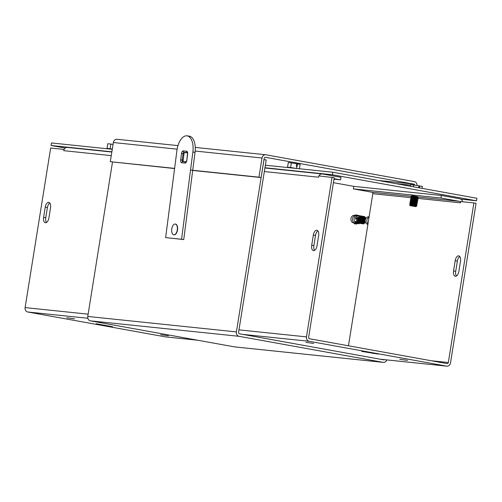 <?xml version="1.0" encoding="UTF-8"?>
<svg xmlns="http://www.w3.org/2000/svg" width="502" height="502" viewBox="0 0 502 502"><rect width="100%" height="100%" fill="white"/><g stroke="black" fill="none" stroke-linecap="round" stroke-linejoin="round"><path stroke-width="0.75" d="M358.07 215.302L355.78 214.894L358.051 215.427M356.771 223.409L356.671 224.043L354.356 223.798L354.468 223.114M356.746 223.585L356.546 224.03M355.705 215.389L355.78 214.894M384.3 359.645A1.293 1.111 -84.1 0 1 383.553 359.815L239.473 333.786A1.293 1.111 95.9 0 1 238.582 332.311L266.192 159.962L264.021 159.567L236.417 331.916A3.859 3.307 95.9 0 0 239.065 336.315L90.41 320.847A3.859 3.307 -84.1 0 1 87.768 316.448L112.492 162.09M234.917 346.92A3.859 3.307 -84.1 0 1 234.71 346.907A3.859 3.307 -84.1 0 1 234.497 346.876L383.151 362.35A3.859 3.307 95.9 0 0 383.359 362.375A3.859 3.307 95.9 0 0 386.816 359.909M410.285 186.16L409.406 186.073M383.151 362.35L239.065 336.315M90.41 320.847L234.497 346.876M417.03 185.451A3.859 3.307 95.9 0 0 414.326 181.598L265.878 154.779A3.859 3.307 95.9 0 0 265.665 154.748A3.859 3.307 95.9 0 0 262.013 157.998L258.944 177.168L190.534 170.046M174.589 168.553L110.289 161.694L113.358 142.524A3.859 3.307 -84.1 0 1 117.016 139.274L177.965 145.618M192.699 170.435L261.109 177.557L264.177 158.387A1.293 1.111 -84.1 0 1 265.47 157.308L413.924 184.127A1.293 1.111 95.9 0 1 414.803 185.094M261.109 177.557L258.944 177.168M174.608 168.39L110.289 161.694M45.236 207.15A5.177 2.661 100.2 0 1 48.813 202.337A5.177 2.661 100.2 0 1 50.545 207.702L48.914 217.918A5.177 2.661 100.2 0 1 45.337 222.731A5.177 2.661 100.2 0 1 43.605 217.366L45.236 207.15L47.401 207.546L45.77 217.755A5.177 2.661 -79.8 0 0 46.504 222.474M49.811 202.99A5.177 2.661 -79.8 0 0 47.401 207.546M96.114 324.047L112.605 326.72L96.158 323.759M66.829 317.741L74.591 318.833L66.829 317.741M160.678 334.696L168.44 335.788L160.678 334.696M111.262 155.626L63.729 150.675A3.859 3.307 -84.1 0 1 67.387 147.425L111.833 152.05M63.729 150.675L64.124 149.433M87.85 318.255L27.748 311.999A3.859 3.307 -84.1 0 1 25.1 307.6L50.658 148.021L63.93 149.401M165.673 336.886A3.859 3.307 -84.1 0 1 165.459 336.873A3.859 3.307 -84.1 0 1 165.246 336.842L197.593 340.212M27.748 311.999L165.246 336.842M317.917 230.889A5.177 2.661 -79.8 0 0 315.507 235.444L313.869 245.66A5.177 2.661 -79.8 0 0 314.603 250.379M313.342 235.055A5.177 2.661 100.2 0 1 316.919 230.242A5.177 2.661 100.2 0 1 318.651 235.607L317.013 245.823A5.177 2.661 100.2 0 1 313.443 250.636A5.177 2.661 100.2 0 1 311.704 245.265L313.342 235.055L315.507 235.444M459.769 256.516A5.177 2.661 -79.8 0 0 457.36 261.078L455.722 271.287A5.177 2.661 -79.8 0 0 456.456 276.006M455.195 260.682A5.177 2.661 100.2 0 1 458.765 255.869A5.177 2.661 100.2 0 1 460.503 261.235L458.866 271.45A5.177 2.661 100.2 0 1 455.289 276.263A5.177 2.661 100.2 0 1 453.557 270.898L455.195 260.682L457.36 261.078M378.257 354.079L361.766 351.406L378.257 354.079M411.791 195.698L417.67 196.64M407.549 360.386L399.78 359.294L407.549 360.386M313.694 343.431L305.931 342.339L313.694 343.431M462.568 201.754A3.859 3.307 95.9 0 0 459.932 198.823L441.358 195.466L353.759 186.349L353.358 188.884L371.926 192.235A1.293 1.111 -84.1 0 1 372.81 193.709L348.457 345.784M353.358 188.884L440.957 197.995L459.525 201.352A1.293 1.111 -84.1 0 1 460.409 202.827L417.789 198.39M440.957 197.995L441.358 195.466M333.968 179.176L340.594 179.867L340.996 177.332L322.428 173.974A3.859 3.307 95.9 0 0 322.215 173.949A3.859 3.307 95.9 0 0 318.958 175.945M318.594 177.005A3.859 3.307 95.9 0 0 318.563 177.2L264.334 171.552M340.594 179.867L334.043 178.681M431.18 360.731L448.33 362.513L473.888 202.933L460.623 201.553L460.409 202.833M448.33 362.513A1.293 1.111 -84.1 0 1 447.031 363.592L309.527 338.75A1.293 1.111 95.9 0 1 308.642 337.281L334.207 177.695L318.77 175.92L318.563 177.206M332.042 177.3L306.477 336.886A3.859 3.307 95.9 0 0 309.125 341.285L242.761 334.376M473.888 202.933L476.053 203.323L450.495 362.908A3.859 3.307 95.9 0 1 446.836 366.159A3.859 3.307 95.9 0 1 446.623 366.127L309.125 341.285M108.194 151.673A10.347 0.345 9.1 0 1 111.839 152.012M112.279 149.282L51.474 142.951L51.066 145.486L65.247 148.046M111.871 151.817L51.066 145.486M276.759 169.218A10.347 0.345 9.1 0 1 281.616 169.72M333.41 182.672L353.759 186.349M460.88 199.168L476.492 200.794L476.9 198.265L332.851 172.236L265.345 165.214M476.492 200.794L332.443 174.771L332.851 172.236M332.443 174.771L264.943 167.743M356.244 215.44A3.884 3.326 95.9 0 0 356.225 215.44A3.884 3.326 95.9 0 0 352.542 218.746A3.884 3.326 95.9 0 0 355.058 223.101L353.471 222.938A3.884 3.326 -84.1 0 1 350.954 218.577A3.884 3.326 -84.1 0 1 354.638 215.276L356.225 215.44M359.024 223.817L355.058 223.101M367.891 224.444L367.815 224.432A3.884 3.326 -84.1 0 1 365.299 220.071A3.884 3.326 -84.1 0 1 368.976 216.77L369.121 216.782M356.483 223.528L353.471 222.938M369.052 217.184A3.884 3.326 95.9 0 0 367.991 223.817M360.279 218.019L360.994 216.996A2.968 1.531 100.2 0 1 361.459 218.282L361.302 218.188M357.242 217.529A2.956 1.525 100.2 0 1 356.294 221.131A2.956 1.525 100.2 0 1 354.368 220.949L354.613 221.489A3.564 1.839 -79.8 0 0 356.985 221.652A3.564 1.839 -79.8 0 0 358.058 217.197L357.242 217.529L355.918 219.43L355.454 218.144L356.784 216.243L358.541 215.942L358.949 216.563L359.627 216.142L360.028 216.757L360.844 216.362L360.994 216.996M356.464 222.731A3.746 1.926 -79.8 0 0 356.533 222.744A3.746 1.926 -79.8 0 0 358.566 221.075A3.746 1.926 -79.8 0 0 359.137 217.253L358.058 217.604M357.549 222.926A3.746 1.926 -79.8 0 0 357.619 222.938A3.746 1.926 -79.8 0 0 359.652 221.275A3.746 1.926 -79.8 0 0 360.223 217.448L359.137 217.799M358.629 223.12A3.746 1.926 -79.8 0 0 358.698 223.133A3.746 1.926 -79.8 0 0 360.731 221.47A3.746 1.926 -79.8 0 0 361.302 217.642L360.223 217.993M355.454 218.144L356.658 218.364M360.844 216.362A3.746 1.926 -79.8 0 0 360.028 215.766A3.746 1.926 -79.8 0 0 359.959 215.76M361.17 217.617A3.746 1.926 100.2 0 1 360.599 221.445A3.746 1.926 100.2 0 1 358.566 223.114A3.746 1.926 100.2 0 1 358.108 222.907M359.401 215.772A3.746 1.926 100.2 0 1 359.896 215.741A3.746 1.926 100.2 0 1 360.706 216.337M359.758 216.161A3.746 1.926 -79.8 0 0 358.949 215.571A3.746 1.926 -79.8 0 0 358.88 215.559M357.593 215.91A3.564 1.839 -79.8 0 0 355.623 215.879L355.209 216.299A2.956 1.525 100.2 0 1 356.784 216.243M359.005 217.228A3.746 1.926 100.2 0 1 358.434 221.056A3.746 1.926 100.2 0 1 356.395 222.719A3.746 1.926 100.2 0 1 355.811 222.405M357.066 215.446A3.746 1.926 100.2 0 1 357.731 215.352A3.746 1.926 100.2 0 1 358.541 215.942M358.679 215.967A3.746 1.926 -79.8 0 0 357.863 215.377A3.746 1.926 -79.8 0 0 357.794 215.364M360.085 217.422A3.746 1.926 100.2 0 1 359.514 221.25A3.746 1.926 100.2 0 1 357.48 222.913A3.746 1.926 100.2 0 1 357.029 222.712M358.315 215.578A3.746 1.926 100.2 0 1 358.811 215.546A3.746 1.926 100.2 0 1 359.627 216.142M360.48 215.967A3.746 1.926 100.2 0 1 360.976 215.942A3.746 1.926 100.2 0 1 362.312 218.426A3.746 1.926 100.2 0 1 361.283 222.33A3.746 1.926 100.2 0 1 359.645 223.308A3.746 1.926 100.2 0 1 359.194 223.101M359.714 223.315A3.746 1.926 -79.8 0 0 359.783 223.334A3.746 1.926 -79.8 0 0 361.421 222.355A3.746 1.926 -79.8 0 0 362.45 218.452A3.746 1.926 -79.8 0 0 361.114 215.96A3.746 1.926 -79.8 0 0 361.045 215.954M361.565 216.167A3.746 1.926 100.2 0 1 362.061 216.136A3.746 1.926 100.2 0 1 363.398 218.627A3.746 1.926 100.2 0 1 362.369 222.524A3.746 1.926 100.2 0 1 360.731 223.503A3.746 1.926 100.2 0 1 360.279 223.302M360.8 223.509A3.746 1.926 -79.8 0 0 360.863 223.528A3.746 1.926 -79.8 0 0 362.5 222.549A3.746 1.926 -79.8 0 0 363.536 218.646A3.746 1.926 -79.8 0 0 362.193 216.161A3.746 1.926 -79.8 0 0 362.13 216.149M362.651 216.362A3.746 1.926 100.2 0 1 363.141 216.331A3.746 1.926 100.2 0 1 364.483 218.822A3.746 1.926 100.2 0 1 363.448 222.719A3.746 1.926 100.2 0 1 361.81 223.697A3.746 1.926 100.2 0 1 361.358 223.497M361.879 223.71A3.746 1.926 -79.8 0 0 361.948 223.723A3.746 1.926 -79.8 0 0 363.586 222.744A3.746 1.926 -79.8 0 0 364.615 218.847A3.746 1.926 -79.8 0 0 363.279 216.356A3.746 1.926 -79.8 0 0 363.21 216.343M365.28 221.307A3.746 1.926 100.2 0 1 364.534 222.919A3.746 1.926 100.2 0 1 362.896 223.892A3.746 1.926 100.2 0 1 362.444 223.691M363.73 216.557A3.746 1.926 100.2 0 1 364.226 216.525A3.746 1.926 100.2 0 1 365.569 219.079M362.965 223.905A3.746 1.926 -79.8 0 0 363.028 223.917A3.746 1.926 -79.8 0 0 364.665 222.944A3.746 1.926 -79.8 0 0 365.324 221.602M365.682 218.816A3.746 1.926 -79.8 0 0 364.364 216.55A3.746 1.926 -79.8 0 0 364.295 216.538M354.368 220.949A2.956 1.525 100.2 0 1 355.209 216.299M187.39 152.846L184.836 152.583A1.293 0.665 -82.1 0 0 184.002 153.794L183.174 160.207A1.293 0.665 -82.1 0 0 183.669 161.562L186.179 161.82M181.561 239.266L165.635 237.603L176.942 150.387A15.524 8.001 97.9 0 1 187.039 135.841A15.524 8.001 97.9 0 1 192.868 152.043L181.561 239.266L183.738 239.567L195.046 152.351A15.524 8.001 -82.1 0 0 189.216 136.142L187.039 135.841M183.738 239.567L165.635 237.603M175.386 224.074A5.422 2.799 97.9 0 1 175.512 224.087A5.422 2.799 97.9 0 1 177.532 229.841A5.422 2.799 97.9 0 1 174.018 234.829A5.422 2.799 97.9 0 1 173.893 234.804M171.734 229.132A5.422 2.799 97.9 0 1 175.261 224.049A5.422 2.799 97.9 0 1 177.288 229.809A5.422 2.799 97.9 0 1 173.774 234.792A5.422 2.799 97.9 0 1 171.734 229.132M113.063 144.381L107.805 143.71L107.051 148.41L110.12 148.73L110.873 144.03M110.12 148.73L112.316 149.056M109.028 148.943L106.6 148.692M108.821 151.736L111.457 152.012M296.613 164.141L297.56 163.828L297.165 166.281L296.293 166.118L296.688 163.671L288.311 162.497L287.558 167.191L290.627 167.517L291.38 162.817M296.525 168.459L296.883 166.218M299.412 168.76L300.108 164.392L297.56 163.828M290.627 167.517L296.456 168.452M289.535 167.731L287.106 167.48M418.593 187.729L418.913 185.753L410.536 184.579L410.272 186.223M418.831 186.229L419.785 185.909L419.465 187.886M413.303 186.775L413.604 184.899M422.031 188.35L422.333 186.474L419.785 185.909M416.616 206.146L415.894 206.648L413.108 206.203L415.932 206.598L416.654 206.096L416.221 205.4L417.024 204.96L416.422 204.132L417.225 203.693L416.629 202.864L417.426 202.425L416.71 201.729M416.961 205.13L416.133 205.77M417.168 203.862L416.334 204.502M417.369 202.595L416.534 203.235M416.848 201.722L410.874 200.995L416.735 201.678M417.426 202.425L410.121 201.283L410.874 200.995M416.629 202.864L410.724 201.955L410.096 201.44L417.4 202.582M417.225 203.693L409.914 202.551L410.724 201.955M416.654 206.096L409.701 205.017L410.316 204.483L409.688 203.975L416.993 205.117M417.024 204.96L409.714 203.818L410.517 203.222L409.889 202.708L417.2 203.85M410.303 200.185L417.714 201.189L410.329 200.009L410.925 200.687M411.125 199.419L410.498 198.905L417.896 200.091L417.137 200.38L411.125 199.419L410.329 200.009M417.896 200.091L410.498 198.905M411.333 198.152L417.294 199.419L411.333 198.152L410.705 197.644L418.116 198.66L410.705 197.644M410.912 196.382L418.298 197.556L410.937 196.207L411.533 196.884L410.736 197.474M415.894 206.648L410.209 205.713L415.932 206.598M87.768 316.448L236.417 331.916M262.013 157.998L195.184 151.046M177.124 149.163L113.358 142.524M410.448 185.15L395.984 183.644M377.95 180.387L413.924 184.127M43.605 217.366L45.77 217.755M104.843 325.622L104.905 325.227M25.1 307.6L88.132 314.164M313.869 245.66L311.704 245.265M455.722 271.287L453.557 270.898M372.948 353.527L373.011 353.132M371.926 192.235L410.918 196.295M417.859 197.016L459.525 201.352M410.718 197.656L372.81 193.709M238.977 329.864L306.477 336.886M380.265 359.219L446.623 366.127M360.179 222.373A3.05 1.569 -79.8 0 0 360.769 221.765A3.05 1.569 -79.8 0 0 361.101 216.939A3.05 1.569 -79.8 0 0 360.844 216.695M359.093 222.173A3.05 1.569 -79.8 0 0 360.492 218.044M356.803 221.859A3.05 1.569 -79.8 0 0 358.328 217.655M358.014 221.978A3.05 1.569 -79.8 0 0 359.407 217.849M361.258 222.568A3.05 1.569 -79.8 0 0 361.848 221.959A3.05 1.569 -79.8 0 0 362.231 217.197M362.344 222.762A3.05 1.569 -79.8 0 0 362.933 222.16A3.05 1.569 -79.8 0 0 363.316 217.391M363.429 222.957A3.05 1.569 -79.8 0 0 364.013 222.355A3.05 1.569 -79.8 0 0 364.396 217.586M181.504 153.474L183.067 153.668L182.232 160.082L180.676 159.887L181.504 153.474A2.742 1.412 -82.1 0 1 183.268 150.901A1.293 1.111 95.9 0 0 184.008 152.288L187.309 152.633A1.293 1.111 -84.1 0 1 186.581 151.246A2.742 1.412 -82.1 0 1 187.635 154.114L187.415 152.658M187.635 154.114L186.807 160.527L187.453 154.101M186.807 160.527A2.742 1.412 -82.1 0 1 185.043 163.1A1.293 1.111 -84.1 0 1 186.066 161.97M185.043 163.1L181.73 162.755A1.293 1.111 -84.1 0 1 182.797 161.619L183.669 161.562M183.174 160.207L182.232 160.082A1.468 0.759 -82.1 0 0 182.797 161.619L186.073 161.958M180.676 159.887A2.742 1.412 -82.1 0 0 181.73 162.755M184.836 152.583L184.008 152.288A1.468 0.759 -82.1 0 0 183.067 153.668L184.002 153.794M183.268 150.901L186.581 151.246M195.046 152.351L192.868 152.043M416.578 203.184L410.674 202.256M416.171 205.713L410.266 204.791M416.221 205.4L410.316 204.483M416.371 204.446L410.467 203.523M416.422 204.132L410.517 203.222M417.137 200.38L411.075 199.727M411.533 196.884L417.545 197.851L411.483 197.192M411.684 195.924L417.695 196.884L411.684 195.924L410.937 196.207M234.71 346.907L383.359 362.375M195.265 147.419L265.665 154.748M165.459 336.873L197.694 340.231M322.215 173.949L264.905 167.982M380.365 359.237L446.836 366.159M186.625 160.514L186.186 161.964M107.058 148.404L106.543 148.686M287.564 167.191L287.05 167.473M416.936 201.647L417.683 201.365M417.087 200.687L417.714 201.189M411.282 198.459L410.536 198.742M417.294 199.419L417.915 199.928M417.344 199.118L418.091 198.83M417.495 198.152L418.116 198.66M417.545 197.851L418.291 197.562M417.695 196.884L418.323 197.393M410.209 205.713L409.701 205.017"/></g></svg>
